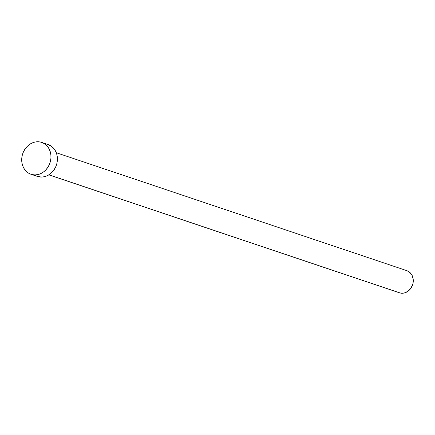 <?xml version="1.0" encoding="UTF-8"?>
<svg xmlns="http://www.w3.org/2000/svg" width="435" height="435" viewBox="0 0 435 435"><rect width="100%" height="100%" fill="white"/><g stroke="black" fill="none" stroke-linecap="round" stroke-linejoin="round"><path stroke-width="0.65" d="M48.845 174.859L399.395 292.788A11.674 9.983 -71.4 0 0 400.336 293.049L48.905 174.821L400.336 293.049A11.674 9.983 -71.4 0 0 412.75 284.365A11.674 9.983 -71.4 0 0 406.839 270.662L56.289 152.734M32.342 174.642A16.807 14.377 108.6 0 1 30.983 174.266A16.807 14.377 108.6 0 1 22.473 154.539A16.807 14.377 108.6 0 1 40.346 142.038A16.807 14.377 108.6 0 1 41.706 142.408A16.807 14.377 108.6 0 1 50.215 162.135A16.807 14.377 108.6 0 1 32.342 174.642L38.758 176.8L29.672 173.739L27.258 172.249L25.192 170.221L23.555 167.736L22.408 164.892L21.799 161.798L21.75 158.568L22.261 155.328L23.311 152.207L24.866 149.319L26.861 146.78L29.216 144.681L31.847 143.11L34.653 142.125L37.524 141.761L40.346 142.038L43.021 142.936L45.436 144.425L47.497 146.454L49.133 148.939L50.281 151.782L50.89 154.876L50.938 158.106L50.427 161.347L49.378 164.468L47.823 167.355L45.833 169.895L43.473 171.994L40.841 173.565L38.035 174.549L35.164 174.913L32.342 174.642M30.983 174.266L37.405 176.425A16.807 14.377 -71.4 0 0 38.758 176.8A16.807 14.377 -71.4 0 0 56.637 164.299A16.807 14.377 -71.4 0 0 48.122 144.567A16.807 14.377 -71.4 0 0 46.768 144.197M48.057 144.545L51.852 146.59L53.918 148.612L55.555 151.097L56.697 153.941L57.306 157.035L57.36 160.265L56.849 163.506L55.794 166.627L54.244 169.514L52.249 172.053L49.889 174.152L47.257 175.724L44.452 176.708L41.586 177.072L37.339 176.403M406.79 270.652L409.427 272.065L411.999 275.197L413.217 279.324L412.897 283.816L411.086 287.992L408.063 291.211L404.289 292.983L402.293 293.239L399.346 292.777M41.706 142.408L48.122 144.567"/></g></svg>
